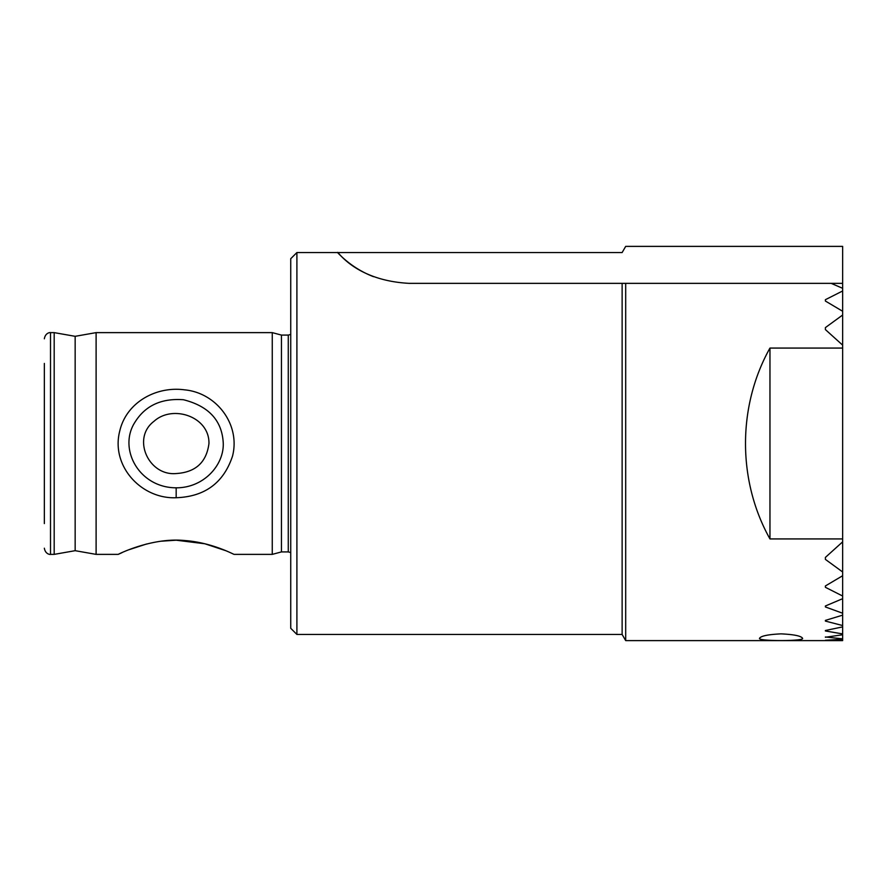 <?xml version="1.0" encoding="UTF-8"?>
<svg xmlns="http://www.w3.org/2000/svg" width="887" height="887" viewBox="0 0 887 887"><rect width="100%" height="100%" fill="white"/><g stroke="black" fill="none" stroke-linecap="round" stroke-linejoin="round"><path stroke-width="1.33" d="M290.736 258.705L290.736 628.295L296.901 634.449L296.901 252.551L290.736 258.705M781.048 283.352L409.118 283.352C354.379 280.469 337.049 249.779 337.548 252.551L622.131 252.551L625.69 246.386L842.65 246.386L842.65 288.319L831.152 283.352L625.69 283.352L625.69 640.614L842.65 640.614L825.398 640.27L842.65 639.261L842.65 640.602M825.398 557.413L842.65 541.846L842.65 571.982L825.398 559.398L825.398 557.413L825.398 559.398M842.65 345.154L825.398 329.587L825.398 327.602L842.65 315.018L842.65 541.846M825.398 329.587L825.398 327.602M842.65 596.031L825.398 587.305L825.398 585.963L842.65 575.73L842.65 613.239L825.398 606.952L825.398 605.987L842.65 598.681M825.398 299.695L842.65 290.969L842.65 311.27L825.398 301.037L825.398 299.695L825.398 301.037M825.398 587.305L825.398 585.963M802.613 283.352L842.65 283.352M825.398 606.952L825.398 605.987M825.398 621.088L825.398 620.401L842.65 615.146L842.65 625.546L825.398 621.088L825.398 620.401M825.398 630.502L842.65 626.887L842.65 633.917L825.398 630.967M825.398 637.254L842.65 634.77L842.65 638.851L825.398 636.977M842.65 538.93L769.96 538.93C737.363 480.765 737.363 406.235 769.96 348.07L842.65 348.07M842.65 311.27L842.65 315.018M842.65 288.319L842.65 290.969M842.65 633.917L842.65 634.77M842.65 625.546L842.65 626.887M842.65 613.239L842.65 615.146M842.65 571.982L842.65 575.73M781.048 633.861C794.209 634.493 801.393 636.001 802.613 638.385C804.032 641.29 758.075 641.29 759.494 638.385C760.713 636.001 767.898 634.493 781.048 633.861M208.955 443.5C206.527 462.327 195.595 472.339 176.169 473.547C148.572 476.119 131.464 438.267 153.983 421.314C172.754 404.239 209.543 416.679 208.955 443.5M161.334 541.192L176.169 540.205L204.842 543.764L225.753 550.683M118.215 554.375L96.106 554.375L75.151 550.683L75.151 336.317L96.106 332.625L272.265 332.625L272.265 554.375L234.113 554.375C233.846 554.563 212.071 542.467 184.529 540.516C151.854 537.234 117.86 554.419 118.215 554.375L122.084 552.623M128.781 549.785L146.643 543.975M96.106 332.625L96.106 554.375M176.169 497.729C204.853 496.709 223.646 482.838 232.527 456.106C240.654 424.374 216.384 392.741 184.529 389.837C156.267 386 126.486 402.243 119.789 430.871C110.553 465.93 141.31 499.226 176.169 497.729L176.169 487.817C138.76 487.761 117.871 448.412 135.001 422.134C145.346 405.57 161.489 398.108 183.454 399.738C208.977 406.191 222.249 420.782 223.269 443.511C223.823 465.442 203.544 487.95 176.169 487.817M800.639 283.352L702.327 283.352L800.639 283.352M44.35 363.426L44.35 523.574M296.901 634.449L622.131 634.449L625.69 640.614M622.131 283.352L622.131 634.449M50.515 332.625L54.185 332.625L54.185 554.375L50.515 554.375L50.515 332.625C50.781 332.381 45.425 332.326 44.35 338.79M769.96 538.93L769.96 348.07M296.901 252.551L337.548 252.551A98.557 98.557 0 0 0 373.482 276.677M281.456 551.914L281.456 335.086L288.275 335.086L288.275 551.914L281.456 551.914L272.265 554.375M75.151 550.683L54.185 554.375M288.275 551.914L290.736 552.568M288.275 335.086L290.736 334.432M50.515 554.375C50.781 554.619 45.425 554.674 44.35 548.21M75.151 336.317L54.185 332.625M281.456 335.086L272.265 332.625"/></g></svg>
